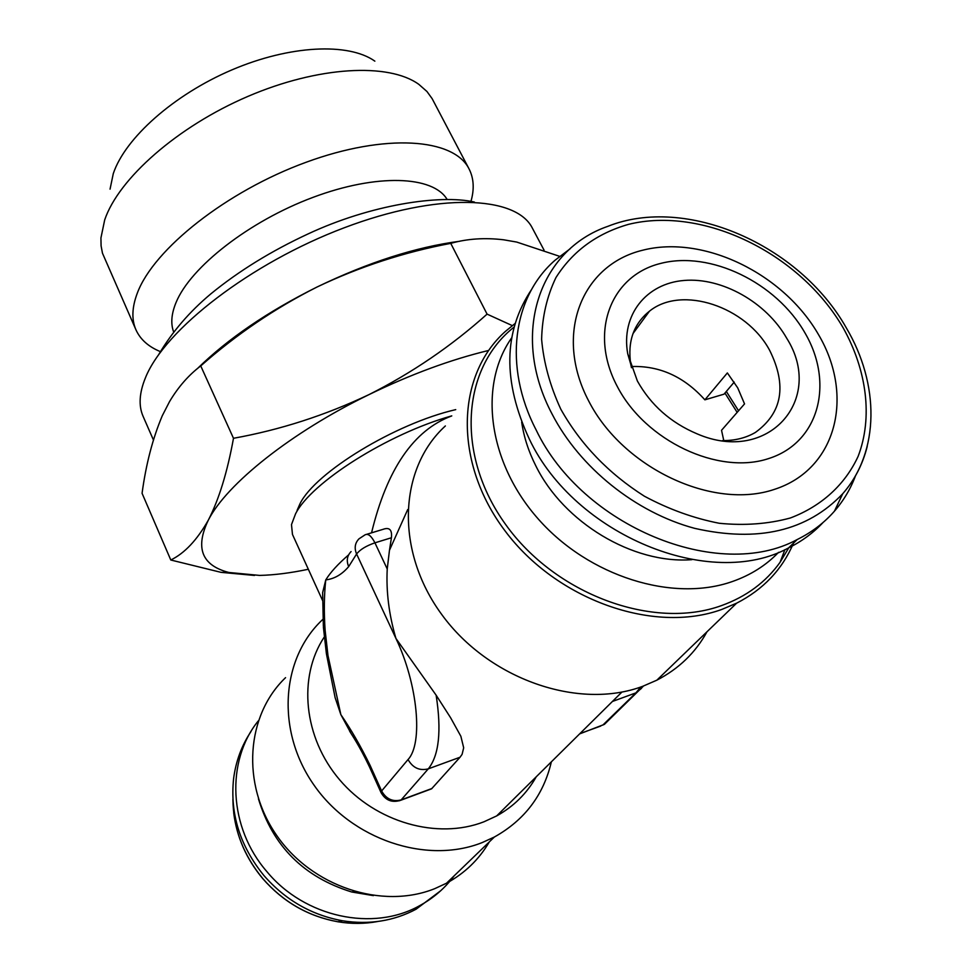 <?xml version="1.0" encoding="UTF-8"?>
<svg xmlns="http://www.w3.org/2000/svg" width="972" height="972" viewBox="0 0 972 972"><rect width="100%" height="100%" fill="white"/><g stroke="black" fill="none" stroke-linecap="round" stroke-linejoin="round"><path stroke-width="1.46" d="M153.406 439.927L143.103 416.356C138.449 405.761 139.251 392.858 145.496 377.646C164.815 329.569 250.8 262.962 344.222 227.776C437.692 192.31 516.266 195.494 532.389 228.177L544.041 250.108M110.055 189.151L113.287 173.599C125.109 138.145 173.672 94.734 231.761 69.948C289.85 45.089 348.547 42.464 374.852 61.151M160.295 351.585C148.497 346.725 140.393 339.507 136.007 329.945L102.473 253.218L101.088 245.855L100.93 237.97L104.684 219.939C118.584 178.641 177.475 126.542 247.945 96.386C318.403 66.132 388.63 62.573 418.786 84.321L426.975 91.526L432.139 98.658L469.063 168.934C473.838 178.313 474.47 189.139 470.946 201.411M136.007 329.945C131.463 319.679 131.9 307.383 137.344 293.046C153.71 249.124 226.549 191.277 306.034 162.288C385.544 133.055 453.888 138.218 469.063 168.934M173.551 331.707C170.586 323.469 171.412 313.749 176.029 302.559C190.476 267.118 249.148 221.179 313.008 197.365C376.893 173.368 433.099 175.725 447.132 199.454M617.414 386.722C645.554 440.911 718.284 475.296 768.488 458.614C819.141 442.734 834.462 383.235 804.986 332.946C776.203 282.415 710.168 250.46 660.523 263.461C610.501 275.684 588.497 332.752 617.414 386.722M588.74 401.096C622.979 468.03 712.962 510.422 774.55 489.329C836.673 469.233 854.667 395.969 818.643 334.842C783.432 273.387 703.485 234.641 642.747 250.205C581.572 264.821 553.578 334.453 588.74 401.096M786.688 338.195C766.264 302.231 721.88 277.227 684.106 280.458C646.259 283.423 620.804 315.037 627.718 353.747L637.377 381C650.851 405.081 670.729 422.686 697.021 433.816C768.439 464.908 825.313 399.115 786.688 338.195M722.536 440.595C734.978 440.68 745.937 437.959 755.402 432.431C782.314 412.857 787.077 385.52 769.69 350.406C746.265 306.423 681.688 284.966 649.478 311.174C633.623 323.87 627.377 341.585 630.767 364.306L631.46 367.72M734.225 382.105L724.006 394.17L704.882 399.832L727.36 372.932L737.699 387.84L744.54 403.902L721.54 430.292L723.776 440.595M704.882 399.832C684.021 376.601 659.466 365.508 631.205 366.541M531.72 289.267C503.314 331.659 502.548 381.68 529.448 439.332C574.853 535.05 710.301 590.733 788.584 547.904C801.924 541.283 813.443 532.79 823.114 522.438M570.163 248.771L555.158 260.144C512.766 296.873 502.949 366.104 536.143 429.964C582.034 526.277 718.551 582.483 797.234 539.521C811.839 532.279 824.232 522.839 834.426 511.199C843.647 500.58 850.731 488.649 855.652 475.405M454.155 875.821C444.994 888.141 433.548 898.055 419.843 905.564C373.224 932.039 304.625 917.374 266.948 871.69C228.371 827.464 225.808 760.942 258.224 720.969M440.741 890.704L416.089 909.209C393.684 921.104 369.153 924.955 342.484 920.763C311.477 915.077 285.294 900.011 263.947 875.565C239.987 846.065 229.866 813.746 233.608 778.596C235.868 761.198 241.676 745.5 251.019 731.491M737.153 412.371L724.942 393.065M691.882 559.665C632.966 564.258 563.505 522.462 535.766 465.734C528.501 451.336 523.799 436.78 521.685 422.091M285.561 677.654C246.317 715.088 240.837 783.699 276.437 835.057C311.648 886.622 381.972 909.999 434.849 888.615L446.5 883.22C464.762 873.269 479.026 859.503 489.305 841.91M500.847 813.503L501.406 811.231M514.054 327.114C461.809 368.121 455.212 454.738 505.598 524.455C555.425 594.451 653.062 630.464 721.516 605.592C746.326 596.626 765.851 582.179 780.103 562.229L788.924 547.588M515.087 323.494L505.355 331.452C456.099 375.411 453.231 462.38 505.124 530.979C556.506 599.821 653.476 634.291 721.661 609.493L736.606 603.187C763.275 589.506 782.241 569.495 793.504 543.129M511.697 337.806C478.297 385.143 487.823 462.295 538.5 519.267C588.898 576.384 672.648 602.664 732.451 581.499C750.712 575.084 766.07 565.364 778.56 552.339M297.104 510.336L300.032 503.69C315.28 472.404 395.227 423.561 455.722 409.625M451.761 415.882C387.852 433.767 311.004 482.622 295.537 513.872L291.491 524.613L292.463 534.418L322.57 600.514M445.37 425.943C398.605 468.516 394.753 550.881 442.017 614.887C488.807 679.136 578.474 710.435 642.735 686.305L656.841 680.181C678.833 668.76 695.539 652.637 706.984 631.788M536.265 776.762C526.909 793.383 513.714 806.432 496.668 815.921L483.935 821.802C437.364 839.942 375.751 822.373 339.678 779.848C303.422 737.432 297.845 677.132 324.089 637.268M551.367 761.829C543.542 795.108 524.54 820.161 494.359 837.026L482.112 842.615C426.514 864.74 351.791 839.626 314.005 785.109C275.817 730.798 281.054 658.846 322.133 620.051L323.093 619.152M407.718 509.535L389.468 550.261L387.233 568.985C386.066 591.583 388.97 614.729 395.932 638.434L436.136 695.187L450.595 717.725L460.862 736.266L463.68 747.796L462.101 754.333L460.06 757.224L428.3 768.852L401.157 799.907L399.395 800.782M335.061 697.459L340.856 714.627C350.989 729.352 360.697 746.18 369.98 765.134L381.619 790.977L381.024 792.544C385.544 800.466 392.141 803.03 400.816 800.248L431.556 788.839L460.06 757.224M323.384 627.098L326.41 653.792L327.977 655.529L340.856 714.627L350.819 733.034M258.418 798.741C272.743 846.102 303.847 877.194 351.73 891.992L373.382 895.625M371.547 532.838C386.978 469.051 413.708 430.074 451.725 415.931M348.608 554.878C338.013 564.027 330.407 572.362 325.766 579.895L322.631 592.628L323.36 626.138L325.122 630.354L327.977 655.529M351.086 551.574C347.065 555.741 346.251 560.747 348.669 566.615C341.986 574.464 334.356 578.899 325.766 579.895C324.089 595.265 323.87 612.093 325.122 630.354M389.468 550.261L391.412 537.759C392.238 529.825 389.468 527.006 383.09 529.327L366.796 534.284M369.98 765.134L369.409 766.75L381.024 792.544M197.413 368.595C227.8 338.803 267.701 311.611 317.079 286.995C368.376 262.27 415.931 247.022 459.768 241.25M200.742 365.922L233.487 438.287C227.339 472.185 218.955 499.474 208.324 520.142C197.134 539.97 184.631 553.262 170.793 560.006L142.07 493.302C146.007 464.142 152.75 438.299 162.288 415.737L169.541 401.594C178.24 386.978 188.641 375.095 200.742 365.922C236.232 334.514 275.015 308.209 317.079 286.995C359.713 266.68 404.267 252.137 450.741 243.365C467.155 238.723 484.809 237.533 503.703 239.805L516.715 242.064L559.641 256.341M170.793 560.006L221.045 572.35L254.494 575.436M450.741 243.365L487.081 314.126C451.47 346.032 412.128 372.859 369.02 394.596C325.316 415.323 280.143 429.891 233.487 438.287M512.293 325.608L487.081 314.126M308.343 569.264C290.458 573.018 274.226 575.072 259.621 575.412L228.845 572.472C201.787 565.412 194.947 547.965 208.324 520.142C226.61 484.068 291.09 432.443 369.02 394.596C410.779 374.329 450.631 359.628 488.588 350.467M834.426 511.199L842.724 493.74C879.891 451.397 879.611 384.025 846.308 327.88C799.3 244.397 685.916 195.068 607.913 226.318C539.156 249.913 509.79 334.356 552.084 414.048C579.64 467.459 635.615 512.56 694.737 528.367C757.905 542.643 807.234 531.101 842.724 493.74C854.631 480.034 862.796 464.227 867.243 446.318M560.783 409.151C580.551 444.313 608.411 473.328 644.387 496.206C668.748 509.267 693.716 518.295 719.292 523.276C744.564 525.767 768.245 524.005 790.345 517.991C821.68 506.145 845.142 484.481 858.154 456.293C872.965 417.425 866.89 370.296 843.125 327.783C799.81 253.048 702.938 205.943 628.507 224.362C596.857 233.426 572.666 251.165 555.935 277.591C546.957 296.266 542.182 316.86 541.623 339.374C543.627 362.532 550.018 385.787 560.783 409.151M647.012 314.527L645.347 314.673M377.743 921.505C364.707 923.935 351.414 924.02 337.867 921.772C308.209 916.329 283.168 901.931 262.756 878.542C243.158 854.765 233.207 828.338 232.903 799.263M738.562 410.767L726.327 391.424M436.136 695.187C441.665 730.823 439.052 755.366 428.3 768.852C419.6 771.015 412.845 767.916 408.033 759.545C423.306 743.41 417.802 684.142 395.932 638.434L356.59 553.991L348.669 566.615M431.969 788.486L401.157 799.907C392.737 802.058 386.224 799.069 381.619 790.977L408.033 759.545M600.72 726.072L579.932 733.581M391.412 537.759L374.925 542.826L387.233 568.985M365.12 534.794C368.145 533.3 371.425 535.973 374.925 542.826C366.152 545.863 360.041 549.581 356.59 553.991C354.136 548.062 354.95 543.008 359.008 538.816L365.12 534.794M608.326 720.531L602.822 725.088L635.943 692.854L612.409 701.468M641.496 688.334L635.943 692.854L640.742 687.01M158.643 354.671C172.068 331.987 189.491 311.696 210.936 293.787C238.82 271.006 271.212 251.043 308.1 233.912C370.368 204.788 439.891 194.193 474.385 202.03M630.767 364.306L627.718 353.747M632.991 333.578L649.478 311.174M788.584 547.904L797.234 539.521M233.693 812.799C236.718 837.062 246.402 858.993 262.756 878.615C283.144 901.98 308.185 916.365 337.867 921.772L342.484 920.763M494.359 837.026L446.5 883.22M656.841 680.181L736.606 603.187M621.934 692.052L496.668 815.921M643.476 686.038L604.39 724.371L579.604 733.909M349.641 731.138C351.439 734.395 358.717 744.345 369.409 766.75M335.085 697.446L326.471 654.071M784.89 549.654L780.103 562.229M351.73 891.992L354.416 891.579M419.843 905.564L416.089 909.209M228.845 572.472L221.045 572.35"/></g></svg>
